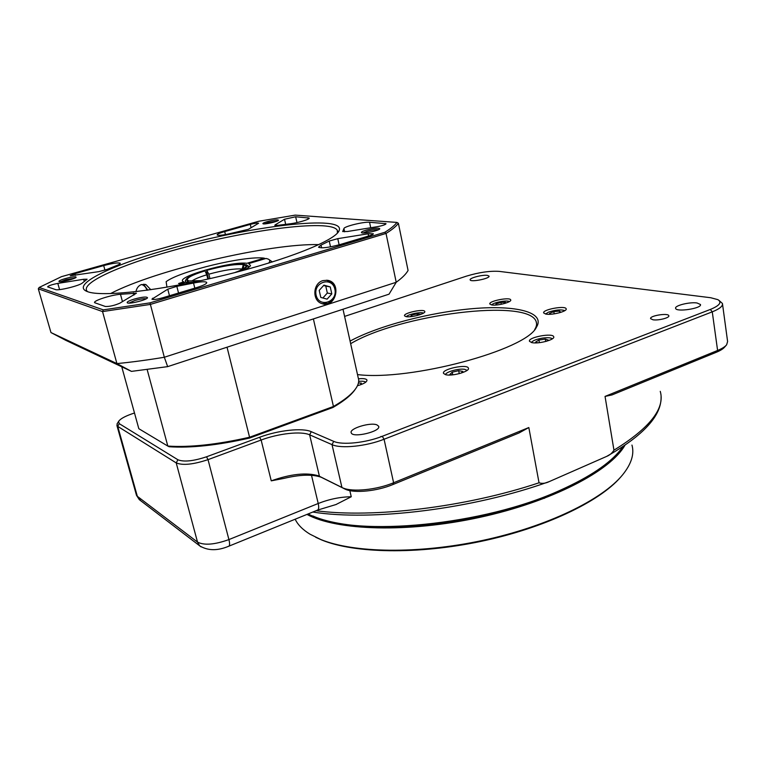 <?xml version="1.0" encoding="UTF-8"?>
<svg xmlns="http://www.w3.org/2000/svg" width="766" height="766" viewBox="0 0 766 766"><rect width="100%" height="100%" fill="white"/><g stroke="black" fill="none" stroke-linecap="round" stroke-linejoin="round"><path stroke-width="1.15" d="M146.89 290.285C146.153 287.384 144.391 285.45 141.614 284.502M326.699 280.193L332.999 283.669C337.758 291.99 336.092 298.577 328.011 303.413L322.208 303.7M376.958 424.9L378.624 426.212C381.554 431.306 352.762 438.324 351.24 432.867C348.76 428.644 370.428 421.97 376.958 424.9M696.993 302.972L700.459 304.504C702.269 308.372 676.139 312.404 675.622 308.353C674.272 305.653 689.572 301.814 696.993 302.972M487.377 275.377L489.024 276.095C490.403 278.47 470.583 282.462 470.171 279.896C469.051 278.087 482.494 274.563 487.377 275.377M534.697 329.543C536.526 326.68 537.033 324.075 536.21 321.73C528.818 297.677 399.019 314.606 350.646 343.695M652.929 319.767C658.214 320.753 669.886 317.785 668.814 315.736C668.287 312.691 649.262 315.764 650.621 318.666L652.929 319.767M528.827 427.543L519.042 432.953L392.853 484.562C377.064 491.188 354.581 493.419 345.629 489.369L321.203 477.256C312.471 474.164 300.033 474.547 283.889 478.396L271.25 480.847C290.879 473.915 306.649 472.258 318.56 475.858L342.919 487.942C352.484 492.26 376.661 489.857 393.609 482.752L528.827 427.543L539.034 482.791C542.137 483.815 545.564 483.413 549.308 481.575L606.548 456.45C609.669 455.195 612.139 453.108 613.959 450.178C649.807 428.031 665.242 408.422 660.254 391.34M357.425 385.738C363.965 383.823 367.134 381.918 366.952 380.013C366.148 378.72 363.333 378.318 358.507 378.816M445.419 374.612C451.71 376.69 470.362 371.395 468.399 368.12C467.289 363.659 441.312 369.155 443.533 373.387L445.419 374.612M531.824 342.613C538.374 344.24 555.388 339.664 553.713 336.743C552.822 332.597 527.525 337.385 529.498 341.32L531.824 342.613M545.928 314.098C552.047 315.362 567.616 311.283 566.17 308.803C565.471 305.241 541.964 309.627 543.678 312.988L545.928 314.098M491.657 304.935C497.086 306.074 512.071 302.11 510.711 299.908C510.079 296.777 488.258 301.105 489.838 304.035L491.657 304.935C493.151 302.503 507.082 299.87 509.361 301.593M405.923 316.597C410.777 317.842 426.202 313.639 424.776 311.465C424.115 308.487 402.964 313.055 404.544 315.841L405.923 316.597M350.072 341.09C378.318 325.751 429.927 312.269 472.89 308.631C515.805 304.935 546.081 312.107 536.353 327.36C526.185 350.014 410.049 381.276 357.502 374.574M618.401 452.4C598.026 476.644 541.409 503.396 475.753 517.165C410.097 530.943 345.322 529.679 313.801 516.408L312.882 515.939C357.463 537.225 483.796 525.553 560.98 489.914C589.657 476.95 609.477 463.65 620.412 450.015L622.988 446.54M564.81 310.642C561.047 309.301 555.589 309.818 548.427 312.164L545.536 314.022M552.372 338.811L552.334 338.773C550.821 337.634 547.46 337.423 542.242 338.151C536.238 339.233 532.629 340.688 531.413 342.517M467.126 370.361L464.78 369.346C459.073 368.197 445.85 371.816 445.496 374.641M365.736 382.186L365.66 382.11C364.606 381.267 362.28 381.028 358.68 381.391M423.474 313.131C421.156 311.57 407.866 314.319 406.353 316.674M308.095 513.957C337.816 529.565 407.196 531.977 477.802 516.82C548.437 501.73 607.055 471.894 623.074 446.492M624.941 445.238C610.512 470.927 551.75 501.711 479.727 517.366C407.723 533.088 336.647 530.56 306.965 514.417M620.546 477.237C599.452 501.787 544.348 528.09 480.799 541.418C417.24 554.766 354.093 553.32 321.835 540.04L315.678 537.263M295.169 519.214C297.792 524.758 302.742 529.756 310.01 534.199L320.715 539.484C353.461 552.975 418.073 554.287 482.685 540.423C547.297 526.577 602.583 499.566 622.691 474.738C631.404 463.89 634.487 453.999 631.96 445.075M544.253 498.379L546.809 496.694M337.442 233.065L337.279 230.269C330.864 218.415 242.449 230.509 170.99 251.028C120.674 265.122 80.995 282.664 86.845 290.889L87.506 291.626M169.765 248.864C248.471 226.229 346.51 214.068 339.099 230.652C335.68 240.227 287.719 259.741 224.773 275.128C161.875 290.573 101.361 297.352 87.439 291.607C69.428 285.038 112.525 264.758 169.765 248.864M150.835 289.73L145.99 284.636L141.25 284.626C138.416 285.785 136.654 288.131 135.965 291.664M143.472 284.205L147.848 290.151M369.557 222.264C363.611 221.613 343.628 226.564 343.934 228.622L342.689 231.543L347.553 231.485L377.198 226.698C382.655 225.664 385.604 224.668 386.045 223.701L369.557 222.264L370.715 227.741M337.768 238.647L329.236 241.041L321.002 245.082L318.512 247.207C321.481 248.481 328.566 247.619 339.778 244.641L369.614 235.698C372.219 234.884 373.454 234.243 373.329 233.764L368.12 233.793L337.768 238.647L339.127 244.833M295.647 216.768L284.512 219.258L275.166 224.859L274.793 225.319L277.886 225.328L289.538 223.864C297.505 223.03 310.354 219.21 309.129 218.051L295.647 216.768L296.978 222.58M57.814 283.401C51.858 284.588 48.45 285.737 47.607 286.857L55.554 289.596C58.312 290.956 79.884 285.632 82.364 282.989L87.104 279.226L83.676 279.274L57.814 283.401L59.585 289.615M176.822 286.34L167.773 289.184L151.917 299.161C153.286 299.832 156.791 299.391 162.43 297.859L196.805 287.547C203.708 285.373 207.011 283.669 206.715 282.415C205.441 281.371 201.046 281.582 193.53 283.056L176.822 286.34L178.545 293.024M120.473 294.288C111.137 294.9 92.705 300.856 94.639 302.694L105.335 306.477C109.548 306.63 114.393 305.529 119.841 303.183L136.434 293.196L120.473 294.288L122.474 301.67M74.704 278.182L65.905 279.724L60.715 281.677M65.321 278.575C71.88 276.871 75.489 276.421 76.15 277.206C76.083 278.604 60.83 282.52 59.087 281.582C58.407 281.007 60.485 280.011 65.321 278.575M146.201 298.817C144.065 298.434 140.302 298.989 134.902 300.492L128.889 303.125M134.155 299.113C142.265 296.949 146.718 296.499 147.522 297.744C147.283 299.726 129.961 304.217 127.443 302.934C126.342 302.149 128.583 300.866 134.155 299.113M378.442 229.714C375.953 229.407 372.113 229.963 366.943 231.37L363.065 232.988M366.129 230.154C374.114 228.105 378.672 227.646 379.792 228.766C379.476 230.47 363.591 233.984 361.619 232.778C360.796 232.222 362.299 231.342 366.129 230.154M277.033 221.096L268.1 222.609L264.586 223.892M267.458 221.585C273.941 219.947 277.618 219.488 278.479 220.215C278.364 221.46 264.423 224.668 262.997 223.777C262.441 223.356 263.925 222.619 267.458 221.585M318.915 244.622C270.005 243.272 156.025 269.776 110.419 293.627C156.015 269.766 270.015 243.272 318.934 244.613M322.926 280.615C312.901 283.181 311.954 300.454 321.643 303.508C335.623 309.263 342.412 282.367 327.503 280.289L322.926 280.615M149.983 302.867L384.81 232.299C390.794 228.594 394.835 225.3 396.932 222.418L295.197 215.122L258.793 221.25L61.481 276.66L39.171 287.451L103.333 309.866L149.983 302.867L164.326 357.253L396.214 282.281L386.026 233.439L150.318 304.428L102.539 311.58L38.3 288.801L50.968 332.559L116.92 363.591L102.539 311.58L103.333 309.866M248.414 229.312L258.63 223.222C257.558 222.839 254.781 223.222 250.29 224.381L224.706 231.571C219.564 233.056 217.046 234.195 217.142 234.961C218.061 235.631 221.633 235.344 227.875 234.109L248.414 229.312M103.697 265.582L74.991 273.654L70.185 275.789L98.814 271.633L107.135 269.383L116.662 265.524C119.276 264.49 120.463 263.734 120.224 263.245C118.232 262.441 112.726 263.226 103.697 265.582L104.952 270.168M384.81 232.299L386.026 233.439C392.173 229.628 396.29 226.248 398.387 223.289L408.067 270.465C406.124 273.989 402.169 277.924 396.214 282.281L389.051 294.163L167.658 366.636L131.465 371.376L65.732 340.296L50.968 332.559M131.465 371.376L116.92 363.591C131.541 362.184 147.34 360.068 164.326 357.253L167.658 366.636M39.171 287.451L38.3 288.801M398.387 223.289L396.932 222.418M192.218 282.434L185.64 282.29L180.154 283.918L178.574 283.544L183.811 281.84C172.379 277.924 230.93 260.928 246.93 263.293L264.251 258.161C245.599 255.375 179.742 271.068 166.126 281.687L166.959 287.183M269.211 259.712L272.399 261.953M268.54 263.14C270.331 261.311 270.178 259.942 268.09 259.032L266.051 258.439L248.691 263.59L250.511 265.553C249.898 266.874 247.38 268.512 242.956 270.465M264.251 258.161L265.132 258.707M248.787 267.353L248.624 266.721M208.486 278.948L206.81 272.265L205.767 272.572M185.496 282.242L185.669 280.155M205.01 270.858L204.608 270.781C193.779 274.123 187.632 276.986 186.157 279.37L187.613 281.074L188.695 280.758L187.727 280.346C186.014 278.182 191.768 275.023 205.01 270.858L206.763 274.793C199.351 277.072 194.325 279.197 191.691 281.151M207.835 279.092L206.763 274.793M186.454 282.395L185.343 281.639M187.613 281.074L186.875 282.434M200.816 280.634L189.499 280.94L198.423 281.141M187.747 282.482L188.417 281.256M246.891 265.113L248.51 266.223L248.012 267.88M236.886 272.074C245.781 268.569 248.902 266.128 246.24 264.72L244.182 264.72L246.106 266.099C245.829 267.765 241.979 269.958 234.54 272.677M243.1 268.943L244.182 264.72M244.785 264.538L244.335 264.26C235.737 263.705 223.184 265.668 206.676 270.168L206.81 272.265M207.079 270.254C222.954 265.926 235.038 264.031 243.31 264.567L242.171 268.99C234.549 268.464 223.433 270.187 208.831 274.18L206.676 270.168M244.335 264.26L243.31 264.567M208.831 274.18L209.941 278.613M147.168 369.585L167.811 446.071L138.818 428.701L121.756 366.79M313.39 318.934L333.449 406.487C345.495 399.479 353.26 392.996 356.736 387.041C358.699 383.622 359.197 380.558 358.229 377.858L343.005 309.234M355.319 389.176C351.642 394.825 344.183 400.924 332.951 407.474L249.601 438.047C217.668 445.276 190.849 448.177 169.152 446.741L167.811 446.071C189.815 447.545 217.065 444.596 249.563 437.233L227.033 347.199M249.601 438.047L249.563 437.233L333.449 406.487L332.951 407.474M501.28 304.293L500.926 302.417L496.033 303.872L495.736 305.04M496.244 305.012L496.033 303.872M505.292 303.279L505.512 302.321L500.926 302.417M412.089 316.502L411.782 315.056L410.279 316.693M419.548 314.826L420.304 314.232L417.049 313.859L411.782 315.056M417.374 315.458L417.049 313.859M360.422 384.819L361.361 383.096L358.421 382.99M461.065 373.147L462.846 371.405L458.671 370.687L452.227 372.171L449.91 374.382L452.629 374.861M459.255 373.655L458.671 370.687M452.763 374.842L452.227 372.171M546.407 341.301L548.341 340.104L545.277 339.07L538.929 340.056L535.587 342.096L537.655 342.823M545.708 341.492L545.277 339.07M539.398 342.661L538.929 340.056M559.764 312.672L559.486 311.092L553.818 311.618L549.567 313.361L550.582 314.242M554.201 313.859L553.818 311.618M560.951 312.308L559.486 311.092M136.31 494.683L137.344 496.33L197.513 542.089C204.168 545.536 214.633 544.693 228.919 539.58L318.216 503.492C329.294 499.154 340.305 496.904 351.249 496.751L336.054 504.497M134.49 412.998L131.809 413.908C124.542 416.465 120.147 418.983 118.596 421.444L119.228 423.646L177.913 459.763C183.811 462.147 193.348 461.151 206.523 456.795L259.588 437.262C278.259 430.272 302.34 427.6 311.283 431.689L333.727 441.369C342 445.305 365.641 442.901 382.263 436.294L710.331 309.445C719.552 305.634 722.089 302.369 717.943 299.669L710.733 297.735L499.327 271.394C489.934 270.762 478.932 272.351 466.322 276.172L344.595 316.406M718.881 300.301L722.443 303.489C723.008 306.103 719.619 308.89 712.265 311.839L384.072 439.244C366.244 446.348 340.86 448.905 332.023 444.634L309.636 434.829C301.277 430.952 278.652 433.432 261.129 440.029L208.026 459.638C193.377 464.502 182.768 465.594 176.218 462.913L117.734 426.384L116.93 425.561L117.409 423.32M726.158 345.351L724.693 347.017C723.219 348.827 720.404 350.589 716.267 352.293L612.005 394.93L605.044 396.415L717.598 350.464C722.041 348.626 725.057 346.749 726.637 344.815L727.604 341.521L722.529 304.15M605.044 396.415L613.959 450.178M320.791 297.428L327.101 299.152L331.812 293.905L330.251 286.915L323.951 285.144L319.202 290.41L320.791 297.428M322.869 297.993L327.331 293.033L325.78 286.091L323.635 285.488M325.78 286.091L330.251 286.915M327.331 293.033L331.812 293.905M382.425 436.553L380.874 436.486M316.109 295.159C319.039 308.286 337.892 302.158 334.866 289.194C332.109 276.086 313.055 282.012 316.109 295.159M316.042 510.721C372.716 518.352 465.651 507.351 539.034 482.791M344.633 231.811L343.934 228.622M330.519 246.853L329.236 241.041M285.68 224.323L284.512 219.258M169.477 295.743L167.773 289.184M133.945 295.082L133.389 293.014M194.823 288.14L193.53 283.056M153.037 299.487L152.693 298.213M75.48 275.396L74.991 273.654M84.279 281.448L83.676 279.274M308.21 219.057L307.903 217.678M275.32 225.491L275.166 224.859M225.434 234.578L224.706 231.571M251.095 227.77L250.29 224.381M321.624 247.858L321.002 245.082M368.59 236.005L368.12 233.793M385.355 224.428L385.154 223.423M311.503 475.293L318.216 503.492C319.02 507.188 318.8 509.39 317.574 510.099L336.312 504.44M206.523 456.795L208.026 459.638L228.919 539.58C229.848 543.372 229.819 545.574 228.823 546.196L317.574 510.099M177.913 459.763L176.218 462.913L197.513 542.089L199.639 545.785L201.085 546.905M119.228 423.646L117.734 426.384L137.344 496.33L140.657 500.677M271.25 480.847L261.129 440.029L259.588 437.262M322.122 477.668L319.412 476.251L309.636 434.829L311.283 431.689M344.71 488.957L341.942 487.492L332.023 444.634L333.727 441.369M710.331 309.445L712.265 311.839L717.598 350.464L716.267 352.293M392.853 484.562L393.609 482.752L384.072 439.244L382.263 436.294M349.842 490.613L351.249 496.751M332.999 283.669C337.883 291.53 336.226 298.118 328.011 303.413M378.624 426.212L378.73 426.691M536.593 323.874L536.21 321.73M549.308 481.575C473.187 509.045 371.673 521.455 312.777 512.042M534.773 329.457L536.353 327.36M313.801 516.408L312.882 515.939M321.835 540.04L320.715 539.484M337.758 232.701L339.099 230.652M145.961 284.626L144.621 284.282M337.279 230.269L337.672 232.06M250.128 266.156L250.511 265.553M186.157 279.37L185.315 280.729M245.953 266.606L246.106 266.099M116.93 425.561L136.492 495.315L139.278 499.623L199.639 545.785C207.768 550.831 217.496 550.965 228.823 546.196M118.596 421.444L117.035 423.924M318.56 475.858L321.203 477.256M345.629 489.369L342.919 487.942M606.863 456.277C643.746 435.308 661.814 415.392 661.068 396.539"/></g></svg>
